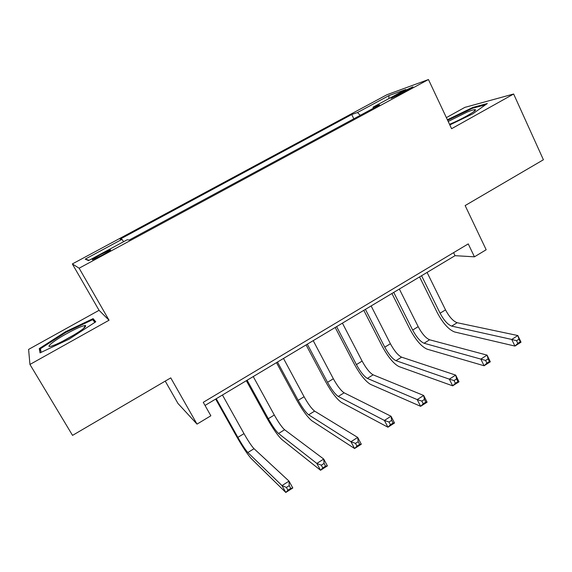 <?xml version="1.0" encoding="UTF-8"?>
<svg xmlns="http://www.w3.org/2000/svg" width="572" height="572" viewBox="0 0 572 572"><rect width="100%" height="100%" fill="white"/><g stroke="black" fill="none" stroke-linecap="round" stroke-linejoin="round"><path stroke-width="0.86" d="M102.345 255.062C109.073 251.344 111.704 249.621 110.217 249.885L100.586 254.54C93.851 258.251 91.213 259.981 92.671 259.738L102.345 255.062M165.236 381.116L177.978 403.467L197.018 424.124L210.853 415.78L203.267 402.316L468.253 243.894L474.445 256.821L486.171 249.749L465.143 205.562L543.4 159.76L513.642 94.008L464.836 107.386L446.374 117.625M29.944 364.457L109.045 320.227L99.056 310.317L28.6 349.406L29.944 364.457L72.537 435.378L170.756 377.885L197.018 424.124M99.056 310.317L72.344 263.942L386.901 94.752L428.457 79.537L79.129 268.197L72.344 263.942M401.115 92.435L395.774 95.317C391.806 97.483 390.311 98.477 391.291 98.298L408.322 89.847C412.233 87.709 413.699 86.737 412.734 86.915L401.115 92.435L401.608 93.465M360.267 115.33L357.479 112.534L351.716 114.522L120.099 239.16L121.993 239.332L123.588 241.706M357.479 112.534L388.931 95.595L405.82 89.489L373.087 107.143L373.187 108.358M121.993 239.332L85.207 259.137L88.567 260.596L127.127 239.797L129.293 239.997L379.622 104.883L373.087 107.143M428.457 79.537L451.594 128.707L513.642 94.008M109.045 320.227L79.129 268.197M205.026 405.448L455.04 255.677L474.445 256.821M453.582 252.667L455.04 255.677M351.716 114.522L353.825 118.804M388.903 98.606L388.931 95.595M85.207 259.137L89.16 260.274M449.814 124.925L472.651 113.9L487.315 103.525L472.865 107.414L447.383 119.77M40.033 352.881L69.04 339.182L95.781 321.8L93.1 318.633L65.551 331.731L39.261 348.584L40.033 352.881M473.173 108.079L472.865 107.414M40.948 351.422L39.261 348.584M41.127 352.359L40.44 348.705L65.916 332.361L65.551 331.731M95.166 322.2L93.1 318.633M421.564 275.725L440.09 313.213C443.901 320.313 447.762 324.61 451.68 326.111L511.74 339.439L517.846 335.549L521.02 342.185L514.929 346.074L454.561 331.96C448.677 329.651 442.907 323.216 437.258 312.655L419.576 276.919M427.077 272.429L445.524 309.881C449.313 316.967 453.188 321.25 457.15 322.715L517.846 335.549L518.997 339.146L516.545 340.712L517.824 343.379L520.27 341.813L518.997 339.146M517.824 343.379L514.929 346.074L511.74 339.439L516.545 340.712M520.27 341.813L521.02 342.185M393.736 292.399L412.669 330.051C416.53 337.194 420.327 341.591 424.052 343.243L480.837 359.094L487.065 355.133L490.318 361.797L484.105 365.765L426.998 349.12C421.4 346.582 415.73 339.997 409.995 329.372L391.927 293.486M399.342 289.046L418.189 326.662C422.043 333.798 425.847 338.174 429.615 339.789L487.065 355.133L488.095 358.851L485.599 360.446L486.908 363.12L489.403 361.525L488.095 358.851M486.908 363.12L484.105 365.765L480.837 359.094L485.599 360.446M489.403 361.525L490.318 361.797M365.422 309.359L384.777 347.183C388.695 354.368 392.421 358.866 395.953 360.675L449.327 379.143L455.677 375.103L459.009 381.796L452.681 385.843L398.963 366.573C393.665 363.799 388.095 357.071 382.268 346.375L363.806 310.331M371.128 305.948L390.39 343.729C394.301 350.908 398.041 355.384 401.608 357.164L455.677 375.103L456.585 378.936L454.039 380.566L455.383 383.254L457.929 381.631L456.585 378.936M455.383 383.254L452.681 385.843L449.327 379.143L454.039 380.566M457.929 381.631L459.009 381.796M336.622 326.619L356.406 364.6C360.389 371.829 364.035 376.433 367.36 378.407L417.188 399.585L423.666 395.466L427.091 402.195L420.627 406.32L370.442 384.334C365.444 381.317 359.988 374.431 354.068 363.67L335.199 327.47M342.421 323.144L362.119 361.089C366.087 368.318 369.755 372.894 373.116 374.832L423.666 395.466L424.445 399.428L421.85 401.086L423.23 403.789L425.825 402.13L424.445 399.428M423.23 403.789L420.627 406.32L417.188 399.585L421.85 401.086M425.825 402.13L427.091 402.195M307.314 344.172L327.541 382.325C331.581 389.603 335.156 394.308 338.267 396.446L384.405 420.441L391.019 416.237L394.523 423.001L387.938 427.212L341.42 402.402C336.736 399.134 331.395 392.085 325.389 381.267L306.091 344.902M313.213 340.633L333.354 378.757C337.38 386.021 340.976 390.712 344.13 392.814L391.019 416.237L391.663 420.327L389.01 422.022L390.426 424.739L393.071 423.044L391.663 420.327M390.426 424.739L387.938 427.212L384.405 420.441L389.01 422.022M393.071 423.044L394.523 423.001M449.521 124.303L449.799 124.188C461.261 119.627 478.128 109.953 475.189 109.667C474.202 109.481 471.514 110.289 467.124 112.083L448.183 121.471M447.654 120.335L472.651 108.215L485.556 104.769M66.552 333.726C53.711 340.79 44.48 348.191 51.287 346.174C55.205 344.988 60.975 342.292 68.597 338.095C81.474 330.637 87.058 326.419 85.35 325.454C82.261 325.811 75.997 328.564 66.552 333.726M75.347 334.134L62.062 341.563M65.916 332.361L92.628 319.669L94.88 322.386M277.484 362.04L298.169 400.357C302.281 407.679 305.777 412.498 308.658 414.807L350.958 441.72L357.7 437.43L361.304 444.222L354.583 448.519L311.883 420.785C307.536 417.26 302.309 410.053 296.203 399.163L276.483 362.641M283.498 358.444L304.082 396.725C308.179 404.039 311.69 408.837 314.621 411.111L357.7 437.43L358.215 441.656L355.505 443.379L356.957 446.11L359.659 444.387L358.215 441.656M356.957 446.11L354.583 448.519L350.958 441.72L355.505 443.379M359.659 444.387L361.304 444.222M247.133 380.223L268.282 418.711C272.451 426.083 275.868 431.009 278.528 433.497L316.831 463.434L323.709 459.051L327.406 465.88L320.542 470.263L281.824 439.503C277.813 435.707 272.708 428.335 266.509 417.374L246.346 380.695M253.246 376.562L274.303 415.015C278.464 422.372 281.889 427.284 284.599 429.736L323.709 459.051L324.074 463.42L321.314 465.179L322.801 467.925L325.561 466.159L324.074 463.42M322.801 467.925L320.542 470.263L316.831 463.434L321.314 465.179M325.561 466.159L327.406 465.88M216.23 398.734L237.866 437.387C242.099 444.809 245.431 449.849 247.848 452.531L281.989 485.592L289.017 481.123L292.807 487.987L285.8 492.463L251.222 458.558C247.569 454.483 242.592 446.932 236.293 435.907L215.665 399.07M222.451 395.009L243.987 433.626C248.212 441.033 251.558 446.06 254.025 448.698L289.017 481.123L289.225 485.635L286.408 487.43L287.938 490.19L290.755 488.388L289.225 485.635M287.938 490.19L285.8 492.463L281.989 485.592L286.408 487.43M290.755 488.388L292.807 487.987M396.189 96.189L395.774 95.317M445.524 309.881L440.09 313.213M457.15 322.715L451.68 326.111M418.189 326.662L412.669 330.051M429.615 339.789L424.052 343.243M390.39 343.729L384.777 347.183M401.608 357.164L395.953 360.675M362.119 361.089L356.406 364.6M373.116 374.832L367.36 378.407M333.354 378.757L327.541 382.325M344.13 392.814L338.267 396.446M304.082 396.725L298.169 400.357M314.621 411.111L308.658 414.807M274.303 415.015L268.282 418.711M284.599 429.736L278.528 433.497M243.987 433.626L237.866 437.387M254.025 448.698L247.848 452.531M110.425 250.243L110.217 249.885M473.931 111.511L475.189 109.667M83.634 328.435L85.35 325.454"/></g></svg>
